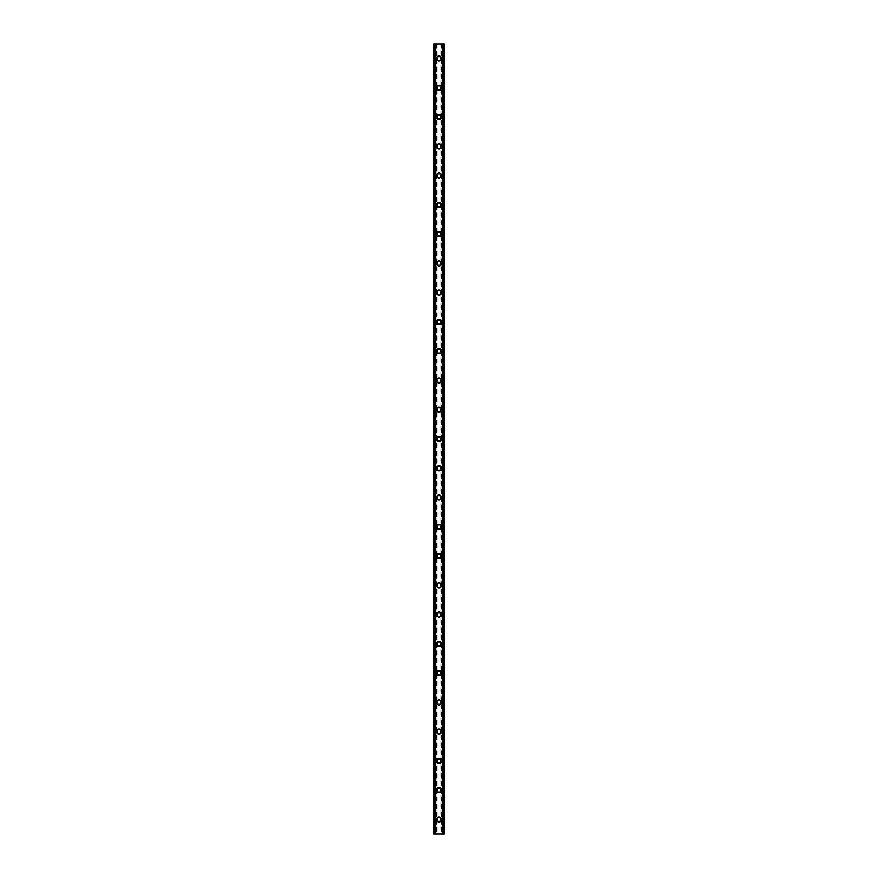 <?xml version="1.0" encoding="UTF-8"?>
<svg xmlns="http://www.w3.org/2000/svg" width="878" height="878" viewBox="0 0 878 878"><rect width="100%" height="100%" fill="white"/><g stroke="black" fill="none" stroke-linecap="round" stroke-linejoin="round"><path stroke-width="0.66" stroke-dasharray="4.39 3.29" d="M440.646 819.47A1.646 1.646 0 0 0 439 817.824A1.646 1.646 0 0 0 437.354 819.47A1.646 1.646 0 0 0 439 821.117A1.646 1.646 0 0 0 440.646 819.47A1.646 1.646 0 0 0 439 817.824A1.646 1.646 0 0 0 437.354 819.47A1.646 1.646 0 0 0 439 821.117A1.646 1.646 0 0 0 440.646 819.47M436.443 819.47A2.557 2.557 0 0 1 439 816.902A2.557 2.557 0 0 1 441.557 819.47A2.557 2.557 0 0 0 439 816.902A2.557 2.557 0 0 0 436.443 819.47A2.557 2.557 0 0 0 439 822.027A2.557 2.557 0 0 0 441.557 819.47A2.557 2.557 0 0 0 439 816.902A2.557 2.557 0 0 0 436.443 819.47A2.557 2.557 0 0 0 439 822.027A2.557 2.557 0 0 0 441.557 819.47A2.557 2.557 0 0 1 439 822.027A2.557 2.557 0 0 1 436.443 819.47M440.646 790.2A1.646 1.646 0 0 0 439 788.554A1.646 1.646 0 0 0 437.354 790.2A1.646 1.646 0 0 0 439 791.846A1.646 1.646 0 0 0 440.646 790.2A1.646 1.646 0 0 0 439 788.554A1.646 1.646 0 0 0 437.354 790.2A1.646 1.646 0 0 0 439 791.846A1.646 1.646 0 0 0 440.646 790.2M436.443 790.2A2.557 2.557 0 0 1 439 787.643A2.557 2.557 0 0 1 441.557 790.2A2.557 2.557 0 0 0 439 787.643A2.557 2.557 0 0 0 436.443 790.2A2.557 2.557 0 0 0 439 792.757A2.557 2.557 0 0 0 441.557 790.2A2.557 2.557 0 0 0 439 787.643A2.557 2.557 0 0 0 436.443 790.2A2.557 2.557 0 0 0 439 792.757A2.557 2.557 0 0 0 441.557 790.2A2.557 2.557 0 0 1 439 792.757A2.557 2.557 0 0 1 436.443 790.2M440.646 760.93A1.646 1.646 0 0 0 439 759.283A1.646 1.646 0 0 0 437.354 760.93A1.646 1.646 0 0 0 439 762.576A1.646 1.646 0 0 0 440.646 760.93A1.646 1.646 0 0 0 439 759.283A1.646 1.646 0 0 0 437.354 760.93A1.646 1.646 0 0 0 439 762.576A1.646 1.646 0 0 0 440.646 760.93M436.443 760.93A2.557 2.557 0 0 1 439 758.372A2.557 2.557 0 0 1 441.557 760.93A2.557 2.557 0 0 0 439 758.372A2.557 2.557 0 0 0 436.443 760.93A2.557 2.557 0 0 0 439 763.498A2.557 2.557 0 0 0 441.557 760.93A2.557 2.557 0 0 0 439 758.372A2.557 2.557 0 0 0 436.443 760.93A2.557 2.557 0 0 0 439 763.498A2.557 2.557 0 0 0 441.557 760.93A2.557 2.557 0 0 1 439 763.498A2.557 2.557 0 0 1 436.443 760.93M440.646 731.67A1.646 1.646 0 0 0 439 730.024A1.646 1.646 0 0 0 437.354 731.67A1.646 1.646 0 0 0 439 733.317A1.646 1.646 0 0 0 440.646 731.67A1.646 1.646 0 0 0 439 730.024A1.646 1.646 0 0 0 437.354 731.67A1.646 1.646 0 0 0 439 733.317A1.646 1.646 0 0 0 440.646 731.67M436.443 731.67A2.557 2.557 0 0 1 439 729.102A2.557 2.557 0 0 1 441.557 731.67A2.557 2.557 0 0 0 439 729.102A2.557 2.557 0 0 0 436.443 731.67A2.557 2.557 0 0 0 439 734.227A2.557 2.557 0 0 0 441.557 731.67A2.557 2.557 0 0 0 439 729.102A2.557 2.557 0 0 0 436.443 731.67A2.557 2.557 0 0 0 439 734.227A2.557 2.557 0 0 0 441.557 731.67A2.557 2.557 0 0 1 439 734.227A2.557 2.557 0 0 1 436.443 731.67M440.646 702.4A1.646 1.646 0 0 0 439 700.754A1.646 1.646 0 0 0 437.354 702.4A1.646 1.646 0 0 0 439 704.046A1.646 1.646 0 0 0 440.646 702.4A1.646 1.646 0 0 0 439 700.754A1.646 1.646 0 0 0 437.354 702.4A1.646 1.646 0 0 0 439 704.046A1.646 1.646 0 0 0 440.646 702.4M436.443 702.4A2.557 2.557 0 0 1 439 699.843A2.557 2.557 0 0 1 441.557 702.4A2.557 2.557 0 0 0 439 699.843A2.557 2.557 0 0 0 436.443 702.4A2.557 2.557 0 0 0 439 704.957A2.557 2.557 0 0 0 441.557 702.4A2.557 2.557 0 0 0 439 699.843A2.557 2.557 0 0 0 436.443 702.4A2.557 2.557 0 0 0 439 704.957A2.557 2.557 0 0 0 441.557 702.4A2.557 2.557 0 0 1 439 704.957A2.557 2.557 0 0 1 436.443 702.4M440.646 673.13A1.646 1.646 0 0 0 439 671.483A1.646 1.646 0 0 0 437.354 673.13A1.646 1.646 0 0 0 439 674.776A1.646 1.646 0 0 0 440.646 673.13A1.646 1.646 0 0 0 439 671.483A1.646 1.646 0 0 0 437.354 673.13A1.646 1.646 0 0 0 439 674.776A1.646 1.646 0 0 0 440.646 673.13M436.443 673.13A2.557 2.557 0 0 1 439 670.572A2.557 2.557 0 0 1 441.557 673.13A2.557 2.557 0 0 0 439 670.572A2.557 2.557 0 0 0 436.443 673.13A2.557 2.557 0 0 0 439 675.698A2.557 2.557 0 0 0 441.557 673.13A2.557 2.557 0 0 0 439 670.572A2.557 2.557 0 0 0 436.443 673.13A2.557 2.557 0 0 0 439 675.698A2.557 2.557 0 0 0 441.557 673.13A2.557 2.557 0 0 1 439 675.698A2.557 2.557 0 0 1 436.443 673.13M440.646 643.87A1.646 1.646 0 0 0 439 642.224A1.646 1.646 0 0 0 437.354 643.87A1.646 1.646 0 0 0 439 645.517A1.646 1.646 0 0 0 440.646 643.87A1.646 1.646 0 0 0 439 642.224A1.646 1.646 0 0 0 437.354 643.87A1.646 1.646 0 0 0 439 645.517A1.646 1.646 0 0 0 440.646 643.87M436.443 643.87A2.557 2.557 0 0 1 439 641.302A2.557 2.557 0 0 1 441.557 643.87A2.557 2.557 0 0 0 439 641.302A2.557 2.557 0 0 0 436.443 643.87A2.557 2.557 0 0 0 439 646.428A2.557 2.557 0 0 0 441.557 643.87A2.557 2.557 0 0 0 439 641.302A2.557 2.557 0 0 0 436.443 643.87A2.557 2.557 0 0 0 439 646.428A2.557 2.557 0 0 0 441.557 643.87A2.557 2.557 0 0 1 439 646.428A2.557 2.557 0 0 1 436.443 643.87M440.646 614.6A1.646 1.646 0 0 0 439 612.954A1.646 1.646 0 0 0 437.354 614.6A1.646 1.646 0 0 0 439 616.246A1.646 1.646 0 0 0 440.646 614.6A1.646 1.646 0 0 0 439 612.954A1.646 1.646 0 0 0 437.354 614.6A1.646 1.646 0 0 0 439 616.246A1.646 1.646 0 0 0 440.646 614.6M436.443 614.6A2.557 2.557 0 0 1 439 612.043A2.557 2.557 0 0 1 441.557 614.6A2.557 2.557 0 0 0 439 612.043A2.557 2.557 0 0 0 436.443 614.6A2.557 2.557 0 0 0 439 617.157A2.557 2.557 0 0 0 441.557 614.6A2.557 2.557 0 0 0 439 612.043A2.557 2.557 0 0 0 436.443 614.6A2.557 2.557 0 0 0 439 617.157A2.557 2.557 0 0 0 441.557 614.6A2.557 2.557 0 0 1 439 617.157A2.557 2.557 0 0 1 436.443 614.6M440.646 585.33A1.646 1.646 0 0 0 439 583.683A1.646 1.646 0 0 0 437.354 585.33A1.646 1.646 0 0 0 439 586.976A1.646 1.646 0 0 0 440.646 585.33A1.646 1.646 0 0 0 439 583.683A1.646 1.646 0 0 0 437.354 585.33A1.646 1.646 0 0 0 439 586.976A1.646 1.646 0 0 0 440.646 585.33M436.443 585.33A2.557 2.557 0 0 1 439 582.772A2.557 2.557 0 0 1 441.557 585.33A2.557 2.557 0 0 0 439 582.772A2.557 2.557 0 0 0 436.443 585.33A2.557 2.557 0 0 0 439 587.898A2.557 2.557 0 0 0 441.557 585.33A2.557 2.557 0 0 0 439 582.772A2.557 2.557 0 0 0 436.443 585.33A2.557 2.557 0 0 0 439 587.898A2.557 2.557 0 0 0 441.557 585.33A2.557 2.557 0 0 1 439 587.898A2.557 2.557 0 0 1 436.443 585.33M440.646 556.07A1.646 1.646 0 0 0 439 554.424A1.646 1.646 0 0 0 437.354 556.07A1.646 1.646 0 0 0 439 557.717A1.646 1.646 0 0 0 440.646 556.07A1.646 1.646 0 0 0 439 554.424A1.646 1.646 0 0 0 437.354 556.07A1.646 1.646 0 0 0 439 557.717A1.646 1.646 0 0 0 440.646 556.07M436.443 556.07A2.557 2.557 0 0 1 439 553.502A2.557 2.557 0 0 1 441.557 556.07A2.557 2.557 0 0 0 439 553.502A2.557 2.557 0 0 0 436.443 556.07A2.557 2.557 0 0 0 439 558.627A2.557 2.557 0 0 0 441.557 556.07A2.557 2.557 0 0 0 439 553.502A2.557 2.557 0 0 0 436.443 556.07A2.557 2.557 0 0 0 439 558.627A2.557 2.557 0 0 0 441.557 556.07A2.557 2.557 0 0 1 439 558.627A2.557 2.557 0 0 1 436.443 556.07M440.646 526.8A1.646 1.646 0 0 0 439 525.154A1.646 1.646 0 0 0 437.354 526.8A1.646 1.646 0 0 0 439 528.446A1.646 1.646 0 0 0 440.646 526.8A1.646 1.646 0 0 0 439 525.154A1.646 1.646 0 0 0 437.354 526.8A1.646 1.646 0 0 0 439 528.446A1.646 1.646 0 0 0 440.646 526.8M436.443 526.8A2.557 2.557 0 0 1 439 524.243A2.557 2.557 0 0 1 441.557 526.8A2.557 2.557 0 0 0 439 524.243A2.557 2.557 0 0 0 436.443 526.8A2.557 2.557 0 0 0 439 529.357A2.557 2.557 0 0 0 441.557 526.8A2.557 2.557 0 0 0 439 524.243A2.557 2.557 0 0 0 436.443 526.8A2.557 2.557 0 0 0 439 529.357A2.557 2.557 0 0 0 441.557 526.8A2.557 2.557 0 0 1 439 529.357A2.557 2.557 0 0 1 436.443 526.8M440.646 497.53A1.646 1.646 0 0 0 439 495.883A1.646 1.646 0 0 0 437.354 497.53A1.646 1.646 0 0 0 439 499.176A1.646 1.646 0 0 0 440.646 497.53A1.646 1.646 0 0 0 439 495.883A1.646 1.646 0 0 0 437.354 497.53A1.646 1.646 0 0 0 439 499.176A1.646 1.646 0 0 0 440.646 497.53M436.443 497.53A2.557 2.557 0 0 1 439 494.972A2.557 2.557 0 0 1 441.557 497.53A2.557 2.557 0 0 0 439 494.972A2.557 2.557 0 0 0 436.443 497.53A2.557 2.557 0 0 0 439 500.098A2.557 2.557 0 0 0 441.557 497.53A2.557 2.557 0 0 0 439 494.972A2.557 2.557 0 0 0 436.443 497.53A2.557 2.557 0 0 0 439 500.098A2.557 2.557 0 0 0 441.557 497.53A2.557 2.557 0 0 1 439 500.098A2.557 2.557 0 0 1 436.443 497.53M440.646 468.27A1.646 1.646 0 0 0 439 466.624A1.646 1.646 0 0 0 437.354 468.27A1.646 1.646 0 0 0 439 469.917A1.646 1.646 0 0 0 440.646 468.27A1.646 1.646 0 0 0 439 466.624A1.646 1.646 0 0 0 437.354 468.27A1.646 1.646 0 0 0 439 469.917A1.646 1.646 0 0 0 440.646 468.27M436.443 468.27A2.557 2.557 0 0 1 439 465.702A2.557 2.557 0 0 1 441.557 468.27A2.557 2.557 0 0 0 439 465.702A2.557 2.557 0 0 0 436.443 468.27A2.557 2.557 0 0 0 439 470.827A2.557 2.557 0 0 0 441.557 468.27A2.557 2.557 0 0 0 439 465.702A2.557 2.557 0 0 0 436.443 468.27A2.557 2.557 0 0 0 439 470.827A2.557 2.557 0 0 0 441.557 468.27A2.557 2.557 0 0 1 439 470.827A2.557 2.557 0 0 1 436.443 468.27M440.646 439A1.646 1.646 0 0 0 439 437.354A1.646 1.646 0 0 0 437.354 439A1.646 1.646 0 0 0 439 440.646A1.646 1.646 0 0 0 440.646 439A1.646 1.646 0 0 0 439 437.354A1.646 1.646 0 0 0 437.354 439A1.646 1.646 0 0 0 439 440.646A1.646 1.646 0 0 0 440.646 439M436.443 439A2.557 2.557 0 0 1 439 436.443A2.557 2.557 0 0 1 441.557 439A2.557 2.557 0 0 0 439 436.443A2.557 2.557 0 0 0 436.443 439A2.557 2.557 0 0 0 439 441.557A2.557 2.557 0 0 0 441.557 439A2.557 2.557 0 0 0 439 436.443A2.557 2.557 0 0 0 436.443 439A2.557 2.557 0 0 0 439 441.557A2.557 2.557 0 0 0 441.557 439A2.557 2.557 0 0 1 439 441.557A2.557 2.557 0 0 1 436.443 439M440.646 409.73A1.646 1.646 0 0 0 439 408.083A1.646 1.646 0 0 0 437.354 409.73A1.646 1.646 0 0 0 439 411.376A1.646 1.646 0 0 0 440.646 409.73A1.646 1.646 0 0 0 439 408.083A1.646 1.646 0 0 0 437.354 409.73A1.646 1.646 0 0 0 439 411.376A1.646 1.646 0 0 0 440.646 409.73M436.443 409.73A2.557 2.557 0 0 1 439 407.172A2.557 2.557 0 0 1 441.557 409.73A2.557 2.557 0 0 0 439 407.172A2.557 2.557 0 0 0 436.443 409.73A2.557 2.557 0 0 0 439 412.298A2.557 2.557 0 0 0 441.557 409.73A2.557 2.557 0 0 0 439 407.172A2.557 2.557 0 0 0 436.443 409.73A2.557 2.557 0 0 0 439 412.298A2.557 2.557 0 0 0 441.557 409.73A2.557 2.557 0 0 1 439 412.298A2.557 2.557 0 0 1 436.443 409.73M440.646 380.47A1.646 1.646 0 0 0 439 378.824A1.646 1.646 0 0 0 437.354 380.47A1.646 1.646 0 0 0 439 382.117A1.646 1.646 0 0 0 440.646 380.47A1.646 1.646 0 0 0 439 378.824A1.646 1.646 0 0 0 437.354 380.47A1.646 1.646 0 0 0 439 382.117A1.646 1.646 0 0 0 440.646 380.47M436.443 380.47A2.557 2.557 0 0 1 439 377.902A2.557 2.557 0 0 1 441.557 380.47A2.557 2.557 0 0 0 439 377.902A2.557 2.557 0 0 0 436.443 380.47A2.557 2.557 0 0 0 439 383.027A2.557 2.557 0 0 0 441.557 380.47A2.557 2.557 0 0 0 439 377.902A2.557 2.557 0 0 0 436.443 380.47A2.557 2.557 0 0 0 439 383.027A2.557 2.557 0 0 0 441.557 380.47A2.557 2.557 0 0 1 439 383.027A2.557 2.557 0 0 1 436.443 380.47M440.646 351.2A1.646 1.646 0 0 0 439 349.554A1.646 1.646 0 0 0 437.354 351.2A1.646 1.646 0 0 0 439 352.846A1.646 1.646 0 0 0 440.646 351.2A1.646 1.646 0 0 0 439 349.554A1.646 1.646 0 0 0 437.354 351.2A1.646 1.646 0 0 0 439 352.846A1.646 1.646 0 0 0 440.646 351.2M436.443 351.2A2.557 2.557 0 0 1 439 348.643A2.557 2.557 0 0 1 441.557 351.2A2.557 2.557 0 0 0 439 348.643A2.557 2.557 0 0 0 436.443 351.2A2.557 2.557 0 0 0 439 353.757A2.557 2.557 0 0 0 441.557 351.2A2.557 2.557 0 0 0 439 348.643A2.557 2.557 0 0 0 436.443 351.2A2.557 2.557 0 0 0 439 353.757A2.557 2.557 0 0 0 441.557 351.2A2.557 2.557 0 0 1 439 353.757A2.557 2.557 0 0 1 436.443 351.2M440.646 321.93A1.646 1.646 0 0 0 439 320.283A1.646 1.646 0 0 0 437.354 321.93A1.646 1.646 0 0 0 439 323.576A1.646 1.646 0 0 0 440.646 321.93A1.646 1.646 0 0 0 439 320.283A1.646 1.646 0 0 0 437.354 321.93A1.646 1.646 0 0 0 439 323.576A1.646 1.646 0 0 0 440.646 321.93M436.443 321.93A2.557 2.557 0 0 1 439 319.373A2.557 2.557 0 0 1 441.557 321.93A2.557 2.557 0 0 0 439 319.373A2.557 2.557 0 0 0 436.443 321.93A2.557 2.557 0 0 0 439 324.498A2.557 2.557 0 0 0 441.557 321.93A2.557 2.557 0 0 0 439 319.373A2.557 2.557 0 0 0 436.443 321.93A2.557 2.557 0 0 0 439 324.498A2.557 2.557 0 0 0 441.557 321.93A2.557 2.557 0 0 1 439 324.498A2.557 2.557 0 0 1 436.443 321.93M440.646 292.67A1.646 1.646 0 0 0 439 291.024A1.646 1.646 0 0 0 437.354 292.67A1.646 1.646 0 0 0 439 294.317A1.646 1.646 0 0 0 440.646 292.67A1.646 1.646 0 0 0 439 291.024A1.646 1.646 0 0 0 437.354 292.67A1.646 1.646 0 0 0 439 294.317A1.646 1.646 0 0 0 440.646 292.67M436.443 292.67A2.557 2.557 0 0 1 439 290.102A2.557 2.557 0 0 1 441.557 292.67A2.557 2.557 0 0 0 439 290.102A2.557 2.557 0 0 0 436.443 292.67A2.557 2.557 0 0 0 439 295.227A2.557 2.557 0 0 0 441.557 292.67A2.557 2.557 0 0 0 439 290.102A2.557 2.557 0 0 0 436.443 292.67A2.557 2.557 0 0 0 439 295.227A2.557 2.557 0 0 0 441.557 292.67A2.557 2.557 0 0 1 439 295.227A2.557 2.557 0 0 1 436.443 292.67M440.646 263.4A1.646 1.646 0 0 0 439 261.754A1.646 1.646 0 0 0 437.354 263.4A1.646 1.646 0 0 0 439 265.046A1.646 1.646 0 0 0 440.646 263.4A1.646 1.646 0 0 0 439 261.754A1.646 1.646 0 0 0 437.354 263.4A1.646 1.646 0 0 0 439 265.046A1.646 1.646 0 0 0 440.646 263.4M436.443 263.4A2.557 2.557 0 0 1 439 260.843A2.557 2.557 0 0 1 441.557 263.4A2.557 2.557 0 0 0 439 260.843A2.557 2.557 0 0 0 436.443 263.4A2.557 2.557 0 0 0 439 265.957A2.557 2.557 0 0 0 441.557 263.4A2.557 2.557 0 0 0 439 260.843A2.557 2.557 0 0 0 436.443 263.4A2.557 2.557 0 0 0 439 265.957A2.557 2.557 0 0 0 441.557 263.4A2.557 2.557 0 0 1 439 265.957A2.557 2.557 0 0 1 436.443 263.4M440.646 234.13A1.646 1.646 0 0 0 439 232.483A1.646 1.646 0 0 0 437.354 234.13A1.646 1.646 0 0 0 439 235.776A1.646 1.646 0 0 0 440.646 234.13A1.646 1.646 0 0 0 439 232.483A1.646 1.646 0 0 0 437.354 234.13A1.646 1.646 0 0 0 439 235.776A1.646 1.646 0 0 0 440.646 234.13M436.443 234.13A2.557 2.557 0 0 1 439 231.572A2.557 2.557 0 0 1 441.557 234.13A2.557 2.557 0 0 0 439 231.572A2.557 2.557 0 0 0 436.443 234.13A2.557 2.557 0 0 0 439 236.698A2.557 2.557 0 0 0 441.557 234.13A2.557 2.557 0 0 0 439 231.572A2.557 2.557 0 0 0 436.443 234.13A2.557 2.557 0 0 0 439 236.698A2.557 2.557 0 0 0 441.557 234.13A2.557 2.557 0 0 1 439 236.698A2.557 2.557 0 0 1 436.443 234.13M440.646 204.87A1.646 1.646 0 0 0 439 203.224A1.646 1.646 0 0 0 437.354 204.87A1.646 1.646 0 0 0 439 206.517A1.646 1.646 0 0 0 440.646 204.87A1.646 1.646 0 0 0 439 203.224A1.646 1.646 0 0 0 437.354 204.87A1.646 1.646 0 0 0 439 206.517A1.646 1.646 0 0 0 440.646 204.87M436.443 204.87A2.557 2.557 0 0 1 439 202.302A2.557 2.557 0 0 1 441.557 204.87A2.557 2.557 0 0 0 439 202.302A2.557 2.557 0 0 0 436.443 204.87A2.557 2.557 0 0 0 439 207.427A2.557 2.557 0 0 0 441.557 204.87A2.557 2.557 0 0 0 439 202.302A2.557 2.557 0 0 0 436.443 204.87A2.557 2.557 0 0 0 439 207.427A2.557 2.557 0 0 0 441.557 204.87A2.557 2.557 0 0 1 439 207.427A2.557 2.557 0 0 1 436.443 204.87M440.646 175.6A1.646 1.646 0 0 0 439 173.954A1.646 1.646 0 0 0 437.354 175.6A1.646 1.646 0 0 0 439 177.246A1.646 1.646 0 0 0 440.646 175.6A1.646 1.646 0 0 0 439 173.954A1.646 1.646 0 0 0 437.354 175.6A1.646 1.646 0 0 0 439 177.246A1.646 1.646 0 0 0 440.646 175.6M436.443 175.6A2.557 2.557 0 0 1 439 173.043A2.557 2.557 0 0 1 441.557 175.6A2.557 2.557 0 0 0 439 173.043A2.557 2.557 0 0 0 436.443 175.6A2.557 2.557 0 0 0 439 178.157A2.557 2.557 0 0 0 441.557 175.6A2.557 2.557 0 0 0 439 173.043A2.557 2.557 0 0 0 436.443 175.6A2.557 2.557 0 0 0 439 178.157A2.557 2.557 0 0 0 441.557 175.6A2.557 2.557 0 0 1 439 178.157A2.557 2.557 0 0 1 436.443 175.6M440.646 146.33A1.646 1.646 0 0 0 439 144.683A1.646 1.646 0 0 0 437.354 146.33A1.646 1.646 0 0 0 439 147.976A1.646 1.646 0 0 0 440.646 146.33A1.646 1.646 0 0 0 439 144.683A1.646 1.646 0 0 0 437.354 146.33A1.646 1.646 0 0 0 439 147.976A1.646 1.646 0 0 0 440.646 146.33M436.443 146.33A2.557 2.557 0 0 1 439 143.772A2.557 2.557 0 0 1 441.557 146.33A2.557 2.557 0 0 0 439 143.772A2.557 2.557 0 0 0 436.443 146.33A2.557 2.557 0 0 0 439 148.898A2.557 2.557 0 0 0 441.557 146.33A2.557 2.557 0 0 0 439 143.772A2.557 2.557 0 0 0 436.443 146.33A2.557 2.557 0 0 0 439 148.898A2.557 2.557 0 0 0 441.557 146.33A2.557 2.557 0 0 1 439 148.898A2.557 2.557 0 0 1 436.443 146.33M440.646 117.07A1.646 1.646 0 0 0 439 115.424A1.646 1.646 0 0 0 437.354 117.07A1.646 1.646 0 0 0 439 118.717A1.646 1.646 0 0 0 440.646 117.07A1.646 1.646 0 0 0 439 115.424A1.646 1.646 0 0 0 437.354 117.07A1.646 1.646 0 0 0 439 118.717A1.646 1.646 0 0 0 440.646 117.07M436.443 117.07A2.557 2.557 0 0 1 439 114.502A2.557 2.557 0 0 1 441.557 117.07A2.557 2.557 0 0 0 439 114.502A2.557 2.557 0 0 0 436.443 117.07A2.557 2.557 0 0 0 439 119.627A2.557 2.557 0 0 0 441.557 117.07A2.557 2.557 0 0 0 439 114.502A2.557 2.557 0 0 0 436.443 117.07A2.557 2.557 0 0 0 439 119.627A2.557 2.557 0 0 0 441.557 117.07A2.557 2.557 0 0 1 439 119.627A2.557 2.557 0 0 1 436.443 117.07M440.646 87.8A1.646 1.646 0 0 0 439 86.154A1.646 1.646 0 0 0 437.354 87.8A1.646 1.646 0 0 0 439 89.446A1.646 1.646 0 0 0 440.646 87.8A1.646 1.646 0 0 0 439 86.154A1.646 1.646 0 0 0 437.354 87.8A1.646 1.646 0 0 0 439 89.446A1.646 1.646 0 0 0 440.646 87.8M436.443 87.8A2.557 2.557 0 0 1 439 85.243A2.557 2.557 0 0 1 441.557 87.8A2.557 2.557 0 0 0 439 85.243A2.557 2.557 0 0 0 436.443 87.8A2.557 2.557 0 0 0 439 90.357A2.557 2.557 0 0 0 441.557 87.8A2.557 2.557 0 0 0 439 85.243A2.557 2.557 0 0 0 436.443 87.8A2.557 2.557 0 0 0 439 90.357A2.557 2.557 0 0 0 441.557 87.8A2.557 2.557 0 0 1 439 90.357A2.557 2.557 0 0 1 436.443 87.8M440.646 58.53A1.646 1.646 0 0 0 439 56.883A1.646 1.646 0 0 0 437.354 58.53A1.646 1.646 0 0 0 439 60.176A1.646 1.646 0 0 0 440.646 58.53A1.646 1.646 0 0 0 439 56.883A1.646 1.646 0 0 0 437.354 58.53A1.646 1.646 0 0 0 439 60.176A1.646 1.646 0 0 0 440.646 58.53M436.443 58.53A2.557 2.557 0 0 1 439 55.972A2.557 2.557 0 0 1 441.557 58.53A2.557 2.557 0 0 0 439 55.972A2.557 2.557 0 0 0 436.443 58.53A2.557 2.557 0 0 0 439 61.098A2.557 2.557 0 0 0 441.557 58.53A2.557 2.557 0 0 0 439 55.972A2.557 2.557 0 0 0 436.443 58.53A2.557 2.557 0 0 0 439 61.098A2.557 2.557 0 0 0 441.557 58.53A2.557 2.557 0 0 1 439 61.098A2.557 2.557 0 0 1 436.443 58.53M440.273 43.9L439.318 43.9L440.273 43.9M439.318 43.9L440.394 43.9L439.318 43.9M437.398 43.9L438.682 43.9L437.398 43.9M441.03 43.9L444.125 43.9L442.49 43.9L442.49 834.1L444.125 834.1L433.875 834.1L435.51 834.1L433.875 834.1L433.875 43.9L441.03 43.9L441.03 834.1M433.962 43.9L434.423 834.1L434.467 43.9L435.51 43.9L433.962 43.9L433.962 834.1L433.941 43.9M435.51 43.9L435.598 834.1L435.51 43.9M435.345 43.9L435.345 834.1M444.125 43.9L444.125 834.1L444.125 43.9L442.655 43.9M442.49 43.9L442.402 834.1L442.49 43.9M437.727 834.1L438.682 834.1L437.727 834.1M438.682 834.1L437.606 834.1L438.682 834.1M444.125 834.1L442.655 834.1M436.97 43.9L436.97 834.1M436.783 43.9L436.783 834.1M436.344 43.9L436.344 834.1M436.168 43.9L436.168 834.1M435.598 43.9L435.598 834.1L435.598 43.9M435.444 43.9L435.444 834.1M433.875 43.9L433.875 834.1M442.556 43.9L442.556 834.1M442.402 43.9L442.402 834.1L442.402 43.9M443.577 43.9L443.577 834.1L443.533 43.9M441.832 43.9L441.832 834.1M441.656 43.9L441.656 834.1M441.217 43.9L441.217 834.1M434.336 43.9L434.336 834.1M444.059 43.9L444.059 834.1L444.038 43.9M443.664 43.9L443.664 834.1"/><path stroke-width="1.32" d="M436.443 819.47A2.557 2.557 0 0 1 439 816.902A2.557 2.557 0 0 1 441.557 819.47A2.557 2.557 0 0 1 439 822.027A2.557 2.557 0 0 1 436.443 819.47M436.443 790.2A2.557 2.557 0 0 1 439 787.643A2.557 2.557 0 0 1 441.557 790.2A2.557 2.557 0 0 1 439 792.757A2.557 2.557 0 0 1 436.443 790.2M436.443 760.93A2.557 2.557 0 0 1 439 758.372A2.557 2.557 0 0 1 441.557 760.93A2.557 2.557 0 0 1 439 763.498A2.557 2.557 0 0 1 436.443 760.93M436.443 731.67A2.557 2.557 0 0 1 439 729.102A2.557 2.557 0 0 1 441.557 731.67A2.557 2.557 0 0 1 439 734.227A2.557 2.557 0 0 1 436.443 731.67M436.443 702.4A2.557 2.557 0 0 1 439 699.843A2.557 2.557 0 0 1 441.557 702.4A2.557 2.557 0 0 1 439 704.957A2.557 2.557 0 0 1 436.443 702.4M436.443 673.13A2.557 2.557 0 0 1 439 670.572A2.557 2.557 0 0 1 441.557 673.13A2.557 2.557 0 0 1 439 675.698A2.557 2.557 0 0 1 436.443 673.13M436.443 643.87A2.557 2.557 0 0 1 439 641.302A2.557 2.557 0 0 1 441.557 643.87A2.557 2.557 0 0 1 439 646.428A2.557 2.557 0 0 1 436.443 643.87M436.443 614.6A2.557 2.557 0 0 1 439 612.043A2.557 2.557 0 0 1 441.557 614.6A2.557 2.557 0 0 1 439 617.157A2.557 2.557 0 0 1 436.443 614.6M436.443 585.33A2.557 2.557 0 0 1 439 582.772A2.557 2.557 0 0 1 441.557 585.33A2.557 2.557 0 0 1 439 587.898A2.557 2.557 0 0 1 436.443 585.33M436.443 556.07A2.557 2.557 0 0 1 439 553.502A2.557 2.557 0 0 1 441.557 556.07A2.557 2.557 0 0 1 439 558.627A2.557 2.557 0 0 1 436.443 556.07M436.443 526.8A2.557 2.557 0 0 1 439 524.243A2.557 2.557 0 0 1 441.557 526.8A2.557 2.557 0 0 1 439 529.357A2.557 2.557 0 0 1 436.443 526.8M436.443 497.53A2.557 2.557 0 0 1 439 494.972A2.557 2.557 0 0 1 441.557 497.53A2.557 2.557 0 0 1 439 500.098A2.557 2.557 0 0 1 436.443 497.53M436.443 468.27A2.557 2.557 0 0 1 439 465.702A2.557 2.557 0 0 1 441.557 468.27A2.557 2.557 0 0 1 439 470.827A2.557 2.557 0 0 1 436.443 468.27M436.443 439A2.557 2.557 0 0 1 439 436.443A2.557 2.557 0 0 1 441.557 439A2.557 2.557 0 0 1 439 441.557A2.557 2.557 0 0 1 436.443 439M436.443 409.73A2.557 2.557 0 0 1 439 407.172A2.557 2.557 0 0 1 441.557 409.73A2.557 2.557 0 0 1 439 412.298A2.557 2.557 0 0 1 436.443 409.73M436.443 380.47A2.557 2.557 0 0 1 439 377.902A2.557 2.557 0 0 1 441.557 380.47A2.557 2.557 0 0 1 439 383.027A2.557 2.557 0 0 1 436.443 380.47M436.443 351.2A2.557 2.557 0 0 1 439 348.643A2.557 2.557 0 0 1 441.557 351.2A2.557 2.557 0 0 1 439 353.757A2.557 2.557 0 0 1 436.443 351.2M436.443 321.93A2.557 2.557 0 0 1 439 319.373A2.557 2.557 0 0 1 441.557 321.93A2.557 2.557 0 0 1 439 324.498A2.557 2.557 0 0 1 436.443 321.93M436.443 292.67A2.557 2.557 0 0 1 439 290.102A2.557 2.557 0 0 1 441.557 292.67A2.557 2.557 0 0 1 439 295.227A2.557 2.557 0 0 1 436.443 292.67M436.443 263.4A2.557 2.557 0 0 1 439 260.843A2.557 2.557 0 0 1 441.557 263.4A2.557 2.557 0 0 1 439 265.957A2.557 2.557 0 0 1 436.443 263.4M436.443 234.13A2.557 2.557 0 0 1 439 231.572A2.557 2.557 0 0 1 441.557 234.13A2.557 2.557 0 0 1 439 236.698A2.557 2.557 0 0 1 436.443 234.13M436.443 204.87A2.557 2.557 0 0 1 439 202.302A2.557 2.557 0 0 1 441.557 204.87A2.557 2.557 0 0 1 439 207.427A2.557 2.557 0 0 1 436.443 204.87M436.443 175.6A2.557 2.557 0 0 1 439 173.043A2.557 2.557 0 0 1 441.557 175.6A2.557 2.557 0 0 1 439 178.157A2.557 2.557 0 0 1 436.443 175.6M436.443 146.33A2.557 2.557 0 0 1 439 143.772A2.557 2.557 0 0 1 441.557 146.33A2.557 2.557 0 0 1 439 148.898A2.557 2.557 0 0 1 436.443 146.33M436.443 117.07A2.557 2.557 0 0 1 439 114.502A2.557 2.557 0 0 1 441.557 117.07A2.557 2.557 0 0 1 439 119.627A2.557 2.557 0 0 1 436.443 117.07M436.443 87.8A2.557 2.557 0 0 1 439 85.243A2.557 2.557 0 0 1 441.557 87.8A2.557 2.557 0 0 1 439 90.357A2.557 2.557 0 0 1 436.443 87.8M436.443 58.53A2.557 2.557 0 0 1 439 55.972A2.557 2.557 0 0 1 441.557 58.53A2.557 2.557 0 0 1 439 61.098A2.557 2.557 0 0 1 436.443 58.53M443.533 43.9L433.875 43.9L433.875 834.1L444.125 834.1L444.125 43.9L443.533 43.9L443.533 834.1M435.345 43.9L435.345 834.1L435.345 43.9M442.655 834.1L442.655 43.9L442.655 834.1M433.875 43.9L433.875 834.1M435.587 43.9L435.587 834.1M442.413 43.9L442.413 834.1M444.125 43.9L444.125 834.1M433.941 43.9L433.941 834.1M434.347 43.9L434.347 834.1M434.467 43.9L434.467 834.1M435.411 43.9L435.411 834.1M442.589 43.9L442.589 834.1M443.653 43.9L443.653 834.1M444.059 43.9L444.059 834.1"/></g></svg>
